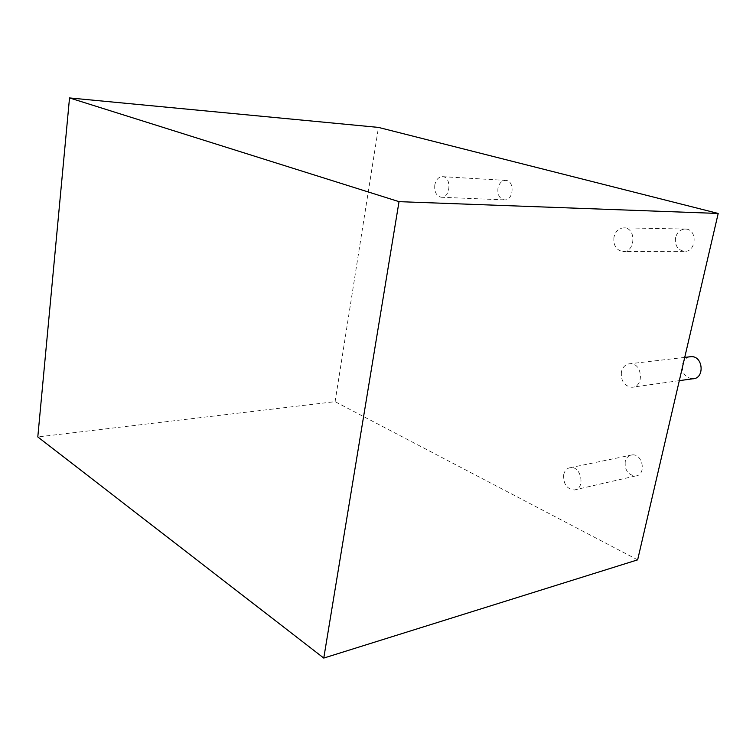 <?xml version="1.0" encoding="UTF-8"?>
<svg xmlns="http://www.w3.org/2000/svg" width="756" height="756" viewBox="0 0 756 756"><rect width="100%" height="100%" fill="white"/><g stroke="black" fill="none" stroke-linecap="round" stroke-linejoin="round"><path stroke-width="0.57" stroke-dasharray="3.78 2.83" d="M637.648 559.846L335.097 401.672L37.8 436.93M335.097 401.672L378.454 127.405M621.432 371.81C620.704 380.844 624.154 385.995 631.78 387.27C644.301 387.554 642.676 362.927 630.22 363.693C625.722 364.052 622.793 366.764 621.432 371.81M689.51 356.832C685.9 357.796 683.556 360.291 682.47 364.326C681.732 372.821 685.116 377.641 692.6 378.803M613.995 236.997C613.154 245.218 616.083 250.075 622.783 251.568C635.172 252.929 636.75 228.189 624.267 227.868C619.069 227.972 615.649 231.015 613.995 236.997M675.552 237.62C674.702 245.35 677.565 249.915 684.152 251.313C696.323 252.589 697.949 229.361 685.673 229.059C680.57 229.144 677.196 231.997 675.552 237.62M434.804 184.918C434.218 191.863 436.344 195.974 441.164 197.24C450.387 198.554 452.003 177.036 442.676 176.668C438.678 176.753 436.051 179.503 434.804 184.918M497.968 188.206C497.363 194.783 499.47 198.677 504.28 199.886C513.504 201.153 515.186 180.788 505.868 180.419C501.871 180.476 499.234 183.075 497.968 188.206M563.702 474.626C563.192 483.793 566.669 488.915 574.125 490.001C585.39 489.586 581.742 466.178 570.657 467.605C567.076 468.077 564.751 470.421 563.702 474.626M625.221 461.595C624.692 470.241 628.113 475.033 635.484 475.987C646.616 475.467 643.082 453.458 632.12 454.904C628.576 455.386 626.28 457.616 625.221 461.595M684.728 357.39L630.22 363.693M679.313 380.655L631.78 387.27M685.673 229.059L624.267 227.868M684.152 251.313L622.783 251.568M505.868 180.419L442.676 176.668M504.28 199.886L441.164 197.24M632.12 454.904L570.657 467.605M635.484 475.987L574.125 490.001"/><path stroke-width="1.13" d="M69.524 97.93L378.454 127.405L718.2 213.457L637.648 559.846L323.766 658.07L37.8 436.93L69.524 97.93L399.026 201.654L323.766 658.07M718.2 213.457L399.026 201.654M679.313 380.655L692.6 378.803C704.904 378.983 703.373 355.868 691.135 356.643L689.51 356.832M691.135 356.643L684.728 357.39"/></g></svg>
